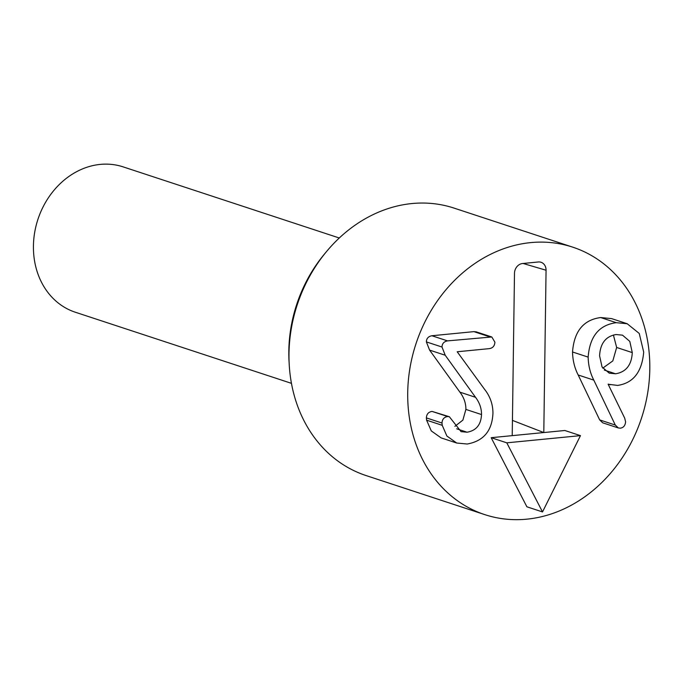 <?xml version="1.0" encoding="UTF-8"?>
<svg xmlns="http://www.w3.org/2000/svg" width="684" height="684" viewBox="0 0 684 684"><rect width="100%" height="100%" fill="white"/><g stroke="black" fill="none" stroke-linecap="round" stroke-linejoin="round"><path stroke-width="1.03" d="M542.515 511.931L526.894 506.793L491.172 437.692L506.793 442.83L542.515 511.931L580.468 435.631L506.793 442.83M512.436 420.395L543.797 432.553L512.222 435.64L514.488 273.318A9.183 7.746 -71.8 0 1 522.508 263.528L538.299 261.981A9.183 7.746 -71.8 0 1 540.428 262.109A9.183 7.746 -71.8 0 1 546.063 270.231L543.797 432.553L564.847 430.493L580.468 435.631M491.172 437.692L512.222 435.64M649.8 369.061A140.776 118.734 -71.8 0 1 484.751 514.616A140.776 118.734 -71.8 0 1 415.975 343.778A140.776 118.734 -71.8 0 1 572.756 247.163A140.776 118.734 -71.8 0 1 649.8 369.061M618.345 427.962L602.724 422.823L599.671 419.908L578.185 374.986C574.594 368.018 572.713 360.348 572.534 351.978C574.107 331.304 583.486 319.821 600.663 317.547L611.573 318.599L627.194 323.737L616.284 322.686C599.107 324.968 589.728 336.442 588.154 357.116C588.334 365.487 590.215 373.156 593.806 380.124L615.292 425.046L618.345 427.962L620.337 428.158C623.475 427.722 625.227 425.61 625.604 421.831L624.689 418.112L608.136 384.237L617.601 385.417C633.256 383.108 641.951 371.993 643.695 352.089L639.249 333.459L627.194 323.737M454.886 426.346L462.88 420.113L465.889 409.417C465.949 403.261 463.957 397.507 459.904 392.154L429.595 350.105L426.38 341.897C426.483 338.477 428.329 336.425 431.903 335.741L473.909 331.637L476.192 331.843L491.813 336.981L447.524 340.88C443.942 341.564 442.103 343.616 442.001 347.036L445.216 355.244L475.525 397.293C479.569 402.645 481.57 408.399 481.51 414.555C481.023 424.764 476.201 430.646 467.052 432.211L461.067 431.638L449.354 416.736L447.695 416.556C444.121 417.078 442.215 419.232 441.992 423.028L442.223 425.311L446.883 436.033L456.724 443.035L467.232 444.019C483.545 441.06 492.112 430.834 492.942 413.341C492.976 404.381 490.137 396.301 484.417 389.111L457.203 351.764L489.368 348.626C492.831 348.053 494.669 345.899 494.9 342.171L491.813 336.981M456.724 443.035L441.103 437.888L431.271 430.894L426.602 420.173L426.371 417.89C426.602 414.094 428.5 411.93 432.074 411.417L449.354 416.736M599.586 355.8C600.253 343.368 605.768 336.28 616.122 334.536L622.508 335.169L629.784 341.376L632.281 352.602C631.606 364.999 626.04 372.062 615.566 373.789L609.264 373.165L602.057 367.009L599.586 355.8M602.758 368.137L612.804 360.921L616.66 347.463L632.281 352.602M616.66 347.463L613.403 335.023M604.357 370.095L615.566 373.789M578.185 374.986L593.806 380.124M572.534 351.978L588.154 357.116M431.903 335.741L447.524 340.88M426.602 420.173L442.223 425.311M456.707 428.808L467.052 432.211M465.889 409.417L481.51 414.555M429.595 350.105L445.216 355.244M339.29 237.998L123.129 166.87A76.514 64.527 108.2 0 0 100.266 164.399A76.514 64.527 108.2 0 0 34.653 232.56A76.514 64.527 108.2 0 0 75.3 312.22L291.461 383.348M326.439 251.661L324.387 254.132A133.713 112.775 108.2 0 0 289.05 361.52L289.229 364.717A140.776 118.734 -71.8 0 1 326.439 251.661A140.776 118.734 -71.8 0 1 454.048 208.098L572.756 247.163M484.751 514.616L366.043 475.551A140.776 118.734 -71.8 0 1 289.229 364.717M600.663 317.547L616.284 322.686M599.671 419.908L615.292 425.046M473.909 331.637L489.53 336.776M426.371 417.89L441.992 423.028M432.074 411.417L447.695 416.556M459.904 392.154L475.525 397.293M426.38 341.897L442.001 347.036M546.063 270.231L523.098 263.468M608.238 384.117L610.282 384.784"/></g></svg>
